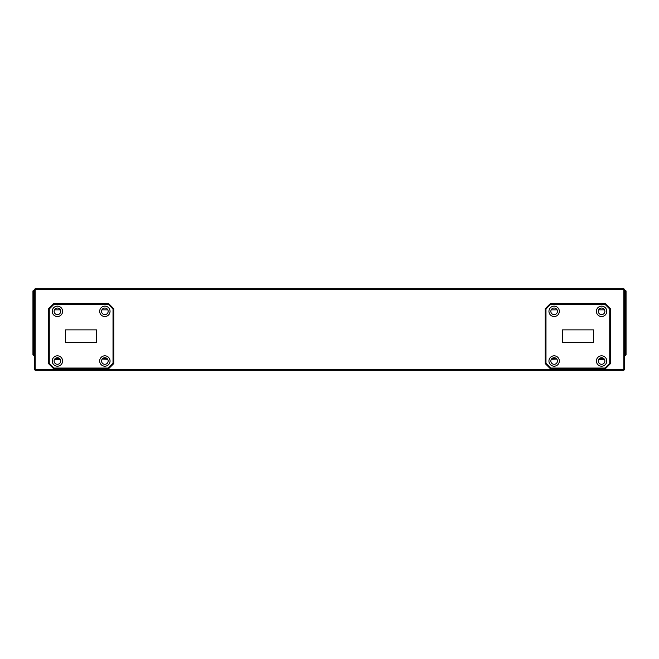 <?xml version="1.0" encoding="UTF-8"?>
<svg xmlns="http://www.w3.org/2000/svg" width="659" height="659" viewBox="0 0 659 659"><rect width="100%" height="100%" fill="white"/><g stroke="black" fill="none" stroke-linecap="round" stroke-linejoin="round"><path stroke-width="0.99" d="M556.789 359.048L551.311 359.303M551.855 358.628L556.418 358.628M604.41 359.303L598.759 359.303M599.303 358.628L603.866 358.628M60.241 359.303L54.59 359.303M55.134 358.628L59.697 358.628M107.689 359.303L102.211 359.048M102.582 358.628L107.145 358.628M54.12 311.336A3.295 3.295 0 0 0 57.415 314.631A3.295 3.295 0 0 0 60.719 311.336A3.295 3.295 0 0 0 57.415 308.041A3.295 3.295 0 0 0 54.12 311.336M101.568 311.336A3.295 3.295 0 0 0 104.863 314.631A3.295 3.295 0 0 0 108.167 311.336A3.295 3.295 0 0 0 104.863 308.041A3.295 3.295 0 0 0 101.568 311.336M557.432 311.336A3.303 3.303 0 0 1 554.137 314.631A3.303 3.303 0 0 1 550.833 311.336A3.303 3.303 0 0 1 554.137 308.033A3.303 3.303 0 0 1 557.432 311.336M604.88 311.336A3.303 3.303 0 0 1 601.585 314.631A3.303 3.303 0 0 1 598.281 311.336A3.303 3.303 0 0 1 601.585 308.033A3.303 3.303 0 0 1 604.88 311.336M596.395 311.336A5.19 5.19 0 0 0 601.585 316.526A5.19 5.19 0 0 0 606.774 311.336A5.19 5.19 0 0 0 601.585 306.147A5.19 5.19 0 0 0 596.395 311.336M548.947 311.336A5.19 5.19 0 0 0 554.137 316.526A5.19 5.19 0 0 0 559.326 311.336A5.19 5.19 0 0 0 554.137 306.147A5.19 5.19 0 0 0 548.947 311.336M99.674 311.336A5.19 5.19 0 0 0 104.863 316.526A5.19 5.19 0 0 0 110.053 311.336A5.19 5.19 0 0 0 104.863 306.147A5.19 5.19 0 0 0 99.674 311.336M52.226 311.336A5.19 5.19 0 0 0 57.415 316.526A5.19 5.19 0 0 0 62.605 311.336A5.19 5.19 0 0 0 57.415 306.147A5.19 5.19 0 0 0 52.226 311.336M54.112 361.008A3.295 3.295 0 0 0 57.415 364.303A3.295 3.295 0 0 0 60.71 361.008A3.295 3.295 0 0 0 57.415 357.713A3.295 3.295 0 0 0 54.112 361.008M101.56 361.008A3.295 3.295 0 0 0 104.863 364.303A3.295 3.295 0 0 0 108.158 361.008A3.295 3.295 0 0 0 104.863 357.713A3.295 3.295 0 0 0 101.56 361.008M557.432 361.008A3.303 3.303 0 0 1 554.137 364.303A3.303 3.303 0 0 1 550.833 361.008A3.303 3.303 0 0 1 554.137 357.705A3.303 3.303 0 0 1 557.432 361.008M604.88 361.008A3.303 3.303 0 0 1 601.585 364.312A3.303 3.303 0 0 1 598.281 361.008A3.303 3.303 0 0 1 601.585 357.713A3.303 3.303 0 0 1 604.88 361.008M548.947 361.008A5.19 5.19 0 0 0 554.137 366.198A5.19 5.19 0 0 0 559.326 361.008A5.19 5.19 0 0 0 554.137 355.819A5.19 5.19 0 0 0 548.947 361.008M596.395 361.008A5.19 5.19 0 0 0 601.585 366.198A5.19 5.19 0 0 0 606.774 361.008A5.19 5.19 0 0 0 601.585 355.819A5.19 5.19 0 0 0 596.395 361.008M52.226 361.008A5.19 5.19 0 0 0 57.415 366.198A5.19 5.19 0 0 0 62.605 361.008A5.19 5.19 0 0 0 57.415 355.819A5.19 5.19 0 0 0 52.226 361.008M99.674 361.008A5.19 5.19 0 0 0 104.863 366.198A5.19 5.19 0 0 0 110.053 361.008A5.19 5.19 0 0 0 104.863 355.819A5.19 5.19 0 0 0 99.674 361.008M623.826 370.276L35.174 370.276L35.174 369.534L623.826 369.534L623.826 289.466L35.174 289.466L35.174 369.534L34.433 369.534L34.433 289.466L35.174 289.466L35.174 288.724L623.826 288.724L624.567 289.466L624.567 369.534L623.826 369.534L623.826 370.276L624.567 369.534M625.309 290.207L626.05 290.948L626.05 354.707L625.309 355.448L625.309 290.207L624.567 290.207M32.95 349.954L32.95 290.948L33.691 290.207L33.691 355.448L32.95 354.707L32.95 349.954L34.433 350.258M65.57 342.474L65.57 329.871L96.708 329.871L96.708 342.474L65.57 342.474M108.265 368.051L113.018 363.298L113.018 309.046L108.265 304.293L54.013 304.293L49.26 309.046L49.26 363.298L54.013 368.051L108.265 368.051L108.57 368.793L53.709 368.793L48.519 363.603L48.519 308.742L49.26 309.046M562.292 342.474L562.292 329.871L593.429 329.871L593.429 342.474L562.292 342.474M604.987 368.051L609.74 363.298L609.74 309.046L604.987 304.293L550.735 304.293L545.981 309.046L545.981 363.298L550.735 368.051L604.987 368.051L605.291 368.793L550.43 368.793L545.24 363.603L545.24 308.742L550.43 303.552L605.291 303.552L610.481 308.742L610.481 363.603L605.291 368.793M48.519 308.742L53.709 303.552L108.57 303.552L113.76 308.742L113.76 363.603L108.57 368.793M34.433 295.397L32.95 295.702M34.433 355.448L33.691 355.448M624.567 355.448L625.309 355.448M624.567 350.258L626.05 349.954M624.567 295.397L626.05 295.702M623.826 288.724L623.826 289.466L624.567 289.466M35.174 370.276L34.433 369.534M545.981 309.046L545.24 308.742M545.981 363.298L545.24 363.603M550.735 368.051L550.43 368.793M609.74 363.298L610.481 363.603M609.74 309.046L610.481 308.742M49.26 363.298L48.519 363.603M54.013 368.051L53.709 368.793M113.018 363.298L113.76 363.603M113.76 308.742L113.018 309.046M60.364 309.854L54.466 309.854M107.812 309.854L101.914 309.854M557.086 309.854L551.188 309.854M604.534 309.854L598.636 309.854M34.433 290.207L33.691 290.207M34.433 289.466L35.174 288.724M604.987 304.293L605.291 303.552M550.735 304.293L550.43 303.552M53.709 303.552L54.013 304.293M108.57 303.552L108.265 304.293"/></g></svg>

